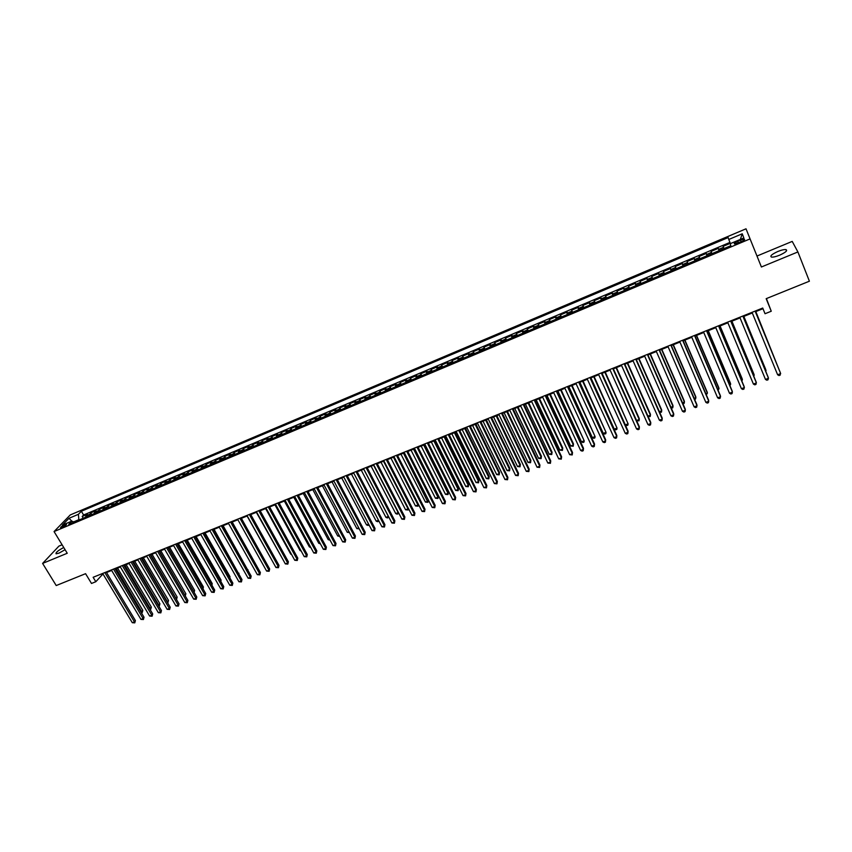 <?xml version="1.0" encoding="UTF-8"?>
<svg xmlns="http://www.w3.org/2000/svg" width="852" height="852" viewBox="0 0 852 852"><rect width="100%" height="100%" fill="white"/><g stroke="black" fill="none" stroke-linecap="round" stroke-linejoin="round"><path stroke-width="1.28" d="M63.751 547.516C58.032 550.52 55.486 552.628 56.104 553.821L59.054 553.097L65.082 549.7M779.601 255.195C785.629 252.426 787.759 250.563 785.981 249.604C784.213 249.391 781.497 250.019 777.833 251.489C771.848 254.237 769.729 256.101 771.486 257.07C773.233 257.283 775.938 256.654 779.601 255.195M62.111 527.495C65.231 525.94 66.69 524.832 66.467 524.172L64.933 524.566C61.823 526.11 60.375 527.218 60.588 527.889L62.111 527.495M62.1 544.79L58.926 546.111L42.6 563.417L56.221 585.548L85.573 573.684L91.494 583.46L95.818 581.724L102.975 573.96M746.011 228.805L70.269 514.928L54.059 531.563L750.069 238.89L746.011 228.805L761.4 266.995L797.898 251.947L792.211 241.404L756.981 256.037M766.417 298.573L771.252 311.236L765.032 313.728L762.721 308.041L93.134 577.283L95.818 581.724M797.898 251.947L809.4 281.203L766.172 298.679L771.252 311.236M730.292 243.321L723.135 246.334L724.04 248.56M719.035 250.669L718.289 248.379L711.058 251.425L711.974 253.64M706.926 255.76L706.244 253.449L699.055 256.484L699.971 258.688M694.891 260.829L694.273 258.497L687.127 261.511L688.054 263.705M682.931 265.856L682.377 263.513L675.274 266.506L676.19 268.689M671.035 270.861L670.545 268.497L663.484 271.479L664.411 273.652M659.214 275.835L658.788 273.46L651.769 276.421L652.696 278.583M647.467 280.787L647.094 278.38L640.118 281.33L641.055 283.482M635.784 285.697L635.475 283.279L628.542 286.208L629.479 288.359M624.175 290.585L623.92 288.146L617.029 291.054L617.966 293.195M612.631 295.442L612.439 292.992L605.58 295.878L606.528 298.008M601.161 300.266L601.022 297.806L594.206 300.671L595.154 302.801M589.754 305.069L589.669 302.588L582.896 305.442L583.844 307.561M578.412 309.84L578.391 307.338L571.649 310.181L572.597 312.29M567.144 314.59L567.166 312.066L560.467 314.889L561.425 316.987M555.93 319.298L556.015 316.774L549.359 319.575L550.317 321.662M544.79 323.994L544.929 321.449L538.304 324.239L539.263 326.316M533.714 328.659L533.906 326.092L527.313 328.861L528.283 330.938M522.691 333.292L522.936 330.714L516.397 333.473L517.356 335.539M511.743 337.893L512.041 335.305L505.534 338.052L506.503 340.108M500.859 342.483L501.2 339.873L494.735 342.6L495.704 344.645M490.028 347.041L490.422 344.41L483.989 347.126L484.969 349.171M479.261 351.567L479.708 348.926L473.318 351.631L474.287 353.655M468.557 356.072L469.058 353.42L462.7 356.104L463.68 358.128M457.918 360.545L458.461 357.883L452.135 360.556L453.115 362.569M447.332 364.997L447.928 362.324L441.645 364.975L442.625 366.988M436.81 369.427L437.459 366.743L431.197 369.374L432.188 371.376M426.351 373.836L427.044 371.131L420.824 373.751L421.804 375.743M415.946 378.213L416.681 375.498L410.494 378.107L411.484 380.088M405.595 382.569L406.383 379.832L400.227 382.431L401.217 384.412M395.307 386.893L396.137 384.156L390.024 386.733L391.015 388.704M385.072 391.206L385.956 388.448L379.864 391.015L380.865 392.974M374.901 395.488L375.817 392.719L369.768 395.264L370.769 397.224M364.784 399.737L365.742 396.968L359.725 399.503L360.726 401.452M354.72 403.976L355.731 401.185L349.746 403.71L350.747 405.648M344.709 408.193L345.763 405.382L339.81 407.895L340.811 409.823M334.761 412.379L335.858 409.567L329.937 412.059L330.938 413.987M324.857 416.543L325.997 413.721L320.107 416.202L321.119 418.119M315.016 420.686L316.198 417.853L310.341 420.313L311.353 422.23M305.229 424.807L306.443 421.953L300.618 424.413L301.629 426.32M295.484 428.907L296.752 426.043L290.958 428.481L291.97 430.388M285.803 432.976L287.103 430.111L281.341 432.539L282.353 434.424M276.165 437.033L277.507 434.147L271.777 436.565L272.8 438.45M266.591 441.059L267.965 438.173L262.267 440.58L263.289 442.454M257.059 445.074L258.475 442.177L252.81 444.563L253.832 446.437M247.581 449.068L249.04 446.15L243.395 448.525L244.417 450.388M238.155 453.03L239.646 450.112L234.044 452.476L235.067 454.329M228.773 456.981L230.306 454.041L224.726 456.395L225.759 458.248M219.443 460.9L221.019 457.961L215.471 460.304L216.493 462.146M210.167 464.809L211.775 461.859L206.259 464.18L207.281 466.023M200.934 468.696L202.584 465.735L197.089 468.046L198.122 469.878M191.753 472.551L193.436 469.58L187.972 471.891L189.006 473.712M182.626 476.396L184.341 473.424L178.909 475.714L179.942 477.525M173.542 480.219L175.288 477.237L169.889 479.516L170.922 481.327M164.5 484.021L166.289 481.029L160.911 483.297L161.944 485.097M155.511 487.802L157.332 484.799L151.986 487.056L153.019 488.856M146.565 491.572L148.429 488.558L143.104 490.805L144.137 492.594M137.673 495.31L139.558 492.296L134.265 494.522L135.308 496.311M128.822 499.038L130.739 496.013L125.478 498.228L126.511 500.007M120.015 502.744L121.974 499.709L116.735 501.913L117.768 503.692M111.25 506.429L113.241 503.383L108.034 505.587L109.067 507.345M102.538 510.103L104.562 507.046L99.375 509.23L100.419 510.987M93.869 513.745L95.925 510.689L90.759 512.861L91.803 514.619M740.452 240.062L737.715 241.212C734.743 242.596 733.678 243.502 734.53 243.928L741.102 241.808C744.084 240.424 745.138 239.518 744.297 239.093L740.452 240.062L741.155 241.787M74.007 522.106L71.866 521.115L68.799 524.299L730.846 245.695L730.185 243.704L743.849 237.953L742.252 233.789L728.79 239.476L728.151 237.57L81.355 511.243L78.395 514.32L78.853 519.688L73.581 521.914M71.866 521.115L62.366 525.109L69.001 518.293L78.395 514.32M723.902 248.624L723.135 246.334M729.94 242.415L83.592 514.991L82.197 516.472L83.24 518.218M85.243 517.377L87.33 514.31L82.197 516.472M88.683 515.929L90.759 512.861M97.33 512.286L99.375 509.23M106.021 508.633L108.034 505.587M114.754 504.959L116.735 501.913M123.529 501.264L125.478 498.228M132.358 497.547L134.265 494.522M141.219 493.819L143.104 490.805M150.144 490.07L151.986 487.056M159.1 486.3L160.911 483.297M168.11 482.509L169.889 479.516M177.163 478.696L178.909 475.714M186.268 474.862L187.972 471.891M195.427 471.007L197.089 468.046M204.618 467.141L206.259 464.18M213.873 463.243L215.471 460.304M223.171 459.334L224.726 456.395M232.521 455.405L234.044 452.476M241.915 451.443L243.395 448.525M251.361 447.47L252.81 444.563M260.861 443.477L262.267 440.58M270.414 439.451L271.777 436.565M280.02 435.415L281.341 432.539M289.669 431.346L290.958 428.481M299.372 427.267L300.618 424.413M309.138 423.156L310.341 420.313M318.946 419.035L320.107 416.202M328.808 414.881L329.937 412.059M338.734 410.707L339.81 407.895M348.713 406.51L349.746 403.71M358.735 402.282L359.725 399.503M368.82 398.044L369.768 395.264M378.97 393.773L379.864 391.015M389.162 389.481L390.024 386.733M399.418 385.168L400.227 382.431M409.727 380.823L410.494 378.107M420.1 376.467L420.824 373.751M430.526 372.079L431.197 369.374M441.017 367.659L441.645 364.975M451.56 363.218L452.135 360.556M462.167 358.756L462.7 356.104M472.839 354.272L473.318 351.631M483.563 349.757L483.989 347.126M494.352 345.22L494.735 342.6M505.204 340.651L505.534 338.052M516.12 336.061L516.397 333.473M527.09 331.439L527.313 328.861M538.134 326.795L538.304 324.239M549.242 322.12L549.359 319.575M560.403 317.423L560.467 314.889M571.639 312.695L571.649 310.181M582.938 307.934L582.896 305.442M594.313 303.152L594.206 300.671M605.74 298.338L605.58 295.878M617.242 293.503L617.029 291.054M628.808 288.636L628.542 286.208M640.448 283.737L640.118 281.33M652.163 278.806L651.769 276.421M663.932 273.854L663.484 271.479M675.785 268.87L675.274 266.506M687.702 263.854L687.127 261.511M699.694 258.806L699.055 256.484M711.761 253.726L711.058 251.425M761.4 266.995L750.069 238.89M42.6 563.417L67.244 553.257L54.059 531.563M106.543 572.523L111.644 570.467M115.212 569.04L120.366 566.963M123.923 565.536L129.121 563.449M132.678 562.022L137.928 559.902M141.485 558.475L146.778 556.345M150.325 554.918L155.682 552.778M159.228 551.351L164.617 549.178M168.163 547.761L173.616 545.568M177.152 544.14L182.647 541.936M186.183 540.519L191.732 538.283M195.257 536.866L200.87 534.609M204.384 533.192L210.05 530.924M213.564 529.507L219.273 527.218M222.787 525.801L228.549 523.49M232.064 522.074L237.878 519.741M241.382 518.325L247.25 515.971M250.754 514.565L256.686 512.18M260.18 510.774L266.154 508.367M269.647 506.972L275.686 504.544M279.168 503.138L285.271 500.688M288.743 499.293L294.898 496.822M298.37 495.427L304.579 492.925M308.051 491.529L314.313 489.016M317.775 487.621L324.101 485.086M327.562 483.691L333.941 481.124M337.392 479.74L343.835 477.152M347.286 475.767L353.793 473.148M357.233 471.763L363.793 469.132M367.223 467.748L373.858 465.085M377.276 463.712L383.975 461.017M387.394 459.643L394.146 456.928M397.554 455.564L404.37 452.817M407.778 451.453L414.658 448.685M418.055 447.321L424.999 444.531M428.386 443.168L435.393 440.346M438.78 438.993L445.852 436.149M449.238 434.786L456.374 431.921M459.75 430.569L466.949 427.672M470.315 426.32L477.589 423.391M480.943 422.049L488.292 419.088M491.636 417.746L499.048 414.764M502.382 413.422L509.869 410.419M513.202 409.077L520.753 406.042M524.076 404.711L531.691 401.643M535.013 400.312L542.703 397.224M546.004 395.892L553.779 392.772M557.07 391.451L564.908 388.299M568.199 386.978L576.112 383.794M579.392 382.473L587.379 379.268M590.649 377.958L598.711 374.71M601.97 373.4L610.107 370.13M613.365 368.82L621.577 365.519M624.814 364.219L633.111 360.886M636.337 359.587L644.708 356.221M647.935 354.933L656.381 351.535M659.597 350.247L668.117 346.817M671.323 345.529L679.928 342.067M683.123 340.789L691.813 337.296M694.998 336.018L703.763 332.493M706.936 331.215L715.786 327.658M718.95 326.391L727.885 322.791M731.037 321.534L740.058 317.902M743.189 316.646L752.305 312.982M755.426 311.725L762.987 308.69M730.409 243.608L728.79 239.476M83.592 514.991L81.355 511.243M740.335 239.433L742.252 233.789M69.001 518.293L71.792 521.147M755.106 311.097L780.666 373.613L777.62 374.773L752.039 312.333M755.16 311.076L780.326 372.633L780.23 375.082L779.016 375.551L777.62 374.773M777.631 366.04L755.831 311.566M777.812 366.488L755.777 311.587M742.848 316.028L768.504 378.277L765.479 379.438L739.792 317.263M742.923 315.996L768.195 377.298L768.089 379.747L766.875 380.216L765.479 379.438M730.654 320.927L756.416 382.921L753.413 384.082L727.619 322.152M730.771 320.885L756.139 381.93L756.022 384.38L754.819 384.838L753.413 384.082M718.534 325.805L744.403 387.543L741.41 388.693L715.52 327.019M718.683 325.752L744.147 386.542L744.02 388.991L742.827 389.449L741.41 388.693M706.5 330.651L732.464 392.122L729.493 393.273L703.496 331.854M706.67 330.576L732.23 391.121L732.092 393.56L730.899 394.018L729.493 393.273M765.49 370.726L765.746 369.555L743.839 316.38M765.788 371.451L766.044 370.513L743.753 316.411M753.424 375.391L754.18 375.093L753.903 374.135L731.911 321.172M753.828 376.382L754.18 375.093L731.804 321.225M741.421 380.024L742.39 379.651L742.135 378.682L720.057 325.943M741.89 381.132L742.39 379.651L719.919 325.997M729.493 384.635L730.654 384.188L730.441 383.208L708.268 330.683M729.962 385.732L730.654 384.188L708.108 330.746M694.518 335.464L720.59 396.691L717.629 397.82L691.536 336.657M694.721 335.379L720.387 395.669L720.238 398.118L719.056 398.566L717.629 397.82M717.64 389.215L719.003 388.693L718.8 387.703L696.553 335.39M718.108 390.312L719.003 388.693L696.361 335.464M682.622 340.246L708.789 401.228L705.85 402.357L679.662 341.439M682.857 340.15L708.608 400.206L708.449 402.645L707.277 403.092L705.85 402.357M705.85 393.762L707.405 393.166L707.235 392.176L684.912 340.065M706.319 394.859L707.405 393.166L684.688 340.161M670.79 345.007L697.053 405.733L694.135 406.851L667.851 346.189M671.046 344.9L696.904 404.7L696.734 407.139L695.562 407.586L694.135 406.851M694.135 398.299L695.882 397.618L695.743 396.627L673.325 344.719M694.604 399.386L695.562 399.013L695.882 397.618L673.08 344.826M659.033 349.735L685.391 410.217L682.484 411.324L656.104 350.907M659.32 349.618L685.264 409.173L685.083 411.612L683.922 412.059L682.484 411.324M682.484 402.794L684.422 402.048L684.305 401.047L661.823 349.352M682.953 403.848L684.124 403.433L684.422 402.048L661.546 349.458M647.35 354.432L673.794 414.668L670.907 415.776L644.432 355.603M647.658 354.304L673.698 413.625L673.495 416.053L672.345 416.5L670.907 415.776M635.73 359.107L662.26 419.099L659.395 420.206L632.834 360.268M636.061 358.969L662.196 418.044L661.983 420.483L660.832 420.92L659.395 420.206M624.175 363.751L650.8 423.497L647.946 424.594L621.3 364.901M624.537 363.602L650.758 422.443L650.534 424.871L649.394 425.308L647.946 424.594M612.694 368.362L639.405 427.885L636.561 428.971L609.83 369.512M613.089 368.213L639.383 426.82L639.16 429.238L638.02 429.674L636.561 428.971M601.278 372.952L628.073 432.23L625.251 433.317L598.434 374.103M601.693 372.793L628.084 431.165L627.839 433.583L626.71 434.019L625.251 433.317M589.925 377.521L616.805 436.565L614.004 437.64L587.103 378.661M590.372 377.34L616.837 435.489L616.592 437.907L615.463 438.333L614.004 437.64M578.646 382.058L605.612 440.867L602.822 441.932L575.835 383.187M579.115 381.866L605.666 439.781L605.399 442.199L604.292 442.625L602.822 441.932M567.421 386.563L594.472 445.138L591.703 446.203L564.631 387.692M567.922 386.371L594.547 444.052L594.281 446.469L593.173 446.895L591.703 446.203M556.271 391.057L583.407 449.398L580.649 450.452L553.491 392.165M556.793 390.844L583.503 448.301L583.226 450.708L582.118 451.134L580.649 450.452M545.184 395.509L572.395 453.626L569.647 454.68L542.415 396.627M545.727 395.296L572.512 452.529L572.224 454.936L569.647 454.68M534.161 399.939L561.447 457.833L558.72 458.877L531.414 401.047M534.726 399.716L561.596 456.725L561.298 459.132L558.72 458.877M561.596 456.725L561.298 459.132M523.192 404.349L550.562 462.018L547.847 463.051L520.465 405.445M523.788 404.114L550.733 460.9L550.424 463.307L547.847 463.051M550.733 460.9L550.424 463.307M670.907 407.267L673.027 406.447L672.942 405.435L650.374 353.953M671.259 408.087L672.739 407.82L673.027 406.447L650.076 354.07M659.395 411.718L661.706 410.824L661.631 409.812L638.989 358.522M659.65 412.293L661.429 412.187L661.706 410.824L638.67 358.649M647.946 416.138L650.438 415.18L650.395 414.157L627.679 363.069M648.106 416.49L650.183 416.532L650.438 415.18L627.328 363.208M636.561 420.537L639.245 419.503L639.224 418.47L616.433 367.585M636.625 420.664L639 420.845L639.245 419.503L616.06 367.745M602.055 373.368L625.336 424.871L628.105 423.806L605.25 372.079M625.336 424.871L626.763 425.574L627.881 425.148L628.105 423.806L604.845 372.249M590.926 377.841L614.281 429.152L617.04 428.077L594.132 376.552M614.281 429.152L615.719 429.834L616.816 429.408L617.04 428.077L593.706 376.722M579.861 382.292L603.28 433.391L606.028 432.337L583.077 380.993M603.28 433.391L604.728 434.083L605.825 433.657L606.028 432.337L582.619 381.174M568.859 386.712L592.353 437.619L595.079 436.565L572.075 385.413M592.353 437.619L593.801 438.301L594.888 437.875L595.079 436.565L571.607 385.605M557.922 391.111L581.479 441.815L584.195 440.772L561.148 389.811M581.479 441.815L582.928 442.497L584.014 442.071L584.195 440.772L560.648 390.014M547.037 395.477L570.67 446.001L573.364 444.957L573.481 443.892L550.275 394.178M570.67 446.001L573.204 446.246L573.364 444.957L549.753 394.391M536.227 399.822L559.924 450.144L562.597 449.11L562.746 448.045L539.476 398.523M562.746 448.045L562.448 450.399L562.597 449.11L538.922 398.747M562.448 450.399L559.924 450.144M525.471 404.146L549.231 454.276L551.894 453.253L552.064 452.178L528.719 402.836M552.064 452.178L551.755 454.531L551.894 453.253L528.155 403.071M551.755 454.531L549.231 454.276M512.297 408.736L539.742 466.172L537.037 467.205L509.581 409.823M512.915 408.491L539.934 465.054L539.614 467.45L537.037 467.205M539.934 465.054L539.614 467.45M501.455 413.092L528.975 470.304L526.291 471.337L498.761 414.178M502.105 412.837L529.188 469.186L528.858 471.582L526.291 471.337M529.188 469.186L528.858 471.582M490.688 417.427L518.272 474.415L515.609 475.448L488.004 418.502M491.348 417.16L518.506 473.286L518.176 475.682L515.609 475.448M518.506 473.286L518.176 475.682M479.974 421.729L507.632 478.505L504.98 479.527L477.301 422.805M480.656 421.452L507.888 477.376L507.547 479.761L504.98 479.527M507.888 477.376L507.547 479.761M514.768 408.449L538.602 458.387L541.254 457.364L541.435 456.278L518.037 407.139M541.435 456.278L541.126 458.632L541.254 457.364L517.441 407.373M541.126 458.632L538.602 458.387M504.139 412.719L528.027 462.466L530.668 461.454L530.871 460.368L507.409 411.409M530.871 460.368L530.551 462.711L530.668 461.454L506.791 411.654M530.551 462.711L528.027 462.466M493.564 416.969L517.515 466.534L520.135 465.522L520.37 464.425L496.844 415.659M520.37 464.425L520.039 466.779L520.135 465.522L496.205 415.914M520.039 466.779L517.515 466.534M483.041 421.197L507.057 470.57L509.666 469.569L509.911 468.472L486.332 419.876M509.911 468.472L509.581 470.815L509.666 469.569L485.672 420.142M509.581 470.815L507.057 470.57M469.314 426.021L497.046 482.573L494.416 483.585L466.662 427.086M470.027 425.734L497.323 481.433L496.972 483.819L494.416 483.585M497.323 481.433L496.972 483.819M472.583 425.404L496.663 474.585L499.251 473.584L499.528 472.487L475.885 424.083M499.528 472.487L499.176 474.83L499.251 473.584L475.192 424.36M499.176 474.83L496.663 474.585M458.727 430.271L486.524 486.62L483.904 487.621L456.086 431.336M459.462 429.983L486.822 485.47L486.46 487.855L483.904 487.621M486.822 485.47L486.46 487.855M462.189 429.589L486.322 478.59L488.899 477.589L489.186 476.481L465.49 428.258M489.186 476.481L488.835 478.824L488.899 477.589L464.777 428.545M488.835 478.824L486.322 478.59M448.195 434.509L476.055 490.635L473.446 491.636L445.564 435.564M448.951 434.211L476.375 489.485L476.002 491.87L473.446 491.636M476.375 489.485L476.002 491.87M451.837 433.743L476.034 482.562L478.6 481.572L478.909 480.453L455.149 432.411M478.909 480.453L478.547 482.786L478.6 481.572L454.425 432.699M478.547 482.786L476.034 482.562M437.715 438.727L465.65 494.639L463.062 495.63L435.106 439.77M438.492 438.407L465.991 493.478L465.607 495.864L463.062 495.63M465.991 493.478L465.607 495.864M441.56 437.875L465.799 486.513L468.355 485.523L468.685 484.405L444.872 436.543M468.685 484.405L468.312 486.737L468.355 485.523L444.126 436.842M468.312 486.737L465.799 486.513M427.299 442.912L455.298 498.612L452.721 499.602L424.711 443.956M428.098 442.593L455.66 497.451L455.277 499.826L452.721 499.602M455.66 497.451L455.277 499.826M431.325 441.986L455.628 490.443L458.163 489.463L458.514 488.334L434.648 440.654M458.514 488.334L458.142 490.667L458.163 489.463L433.881 440.963M458.142 490.667L455.628 490.443M416.947 447.076L445.01 502.563L442.444 503.553L414.36 448.109M417.768 446.746L445.394 501.402L444.989 503.777L442.444 503.553M445.394 501.402L444.989 503.777M421.154 446.075L445.511 494.352L448.035 493.372L448.408 492.243L424.477 444.733M448.408 492.243L448.014 494.575L448.035 493.372L423.689 445.053M448.014 494.575L445.511 494.352M406.649 451.219L434.765 506.503L432.22 507.483L404.082 452.252M407.49 450.878L435.17 505.332L434.765 507.707L432.22 507.483M435.17 505.332L434.765 507.707M411.037 450.144L435.447 498.239L437.96 497.27L438.343 496.141L414.37 448.802M438.343 496.141L437.949 498.463L437.96 497.27L413.561 449.132M437.949 498.463L435.447 498.239M396.404 455.341L424.594 510.412L422.049 511.392L393.848 456.363M397.266 454.989L425.01 509.24L424.594 511.605L422.049 511.392M425.01 509.24L424.594 511.605M400.972 454.191L425.436 502.105L427.928 501.146L428.343 500.007L404.317 452.849M428.343 500.007L427.938 502.329L403.486 453.179M427.938 502.329L425.436 502.105M386.212 459.43L414.466 514.299L411.942 515.268L383.677 460.453M387.096 459.079L414.903 513.117L414.487 515.492L411.942 515.268M414.903 513.117L414.487 515.492M390.962 458.206L415.478 505.95L417.959 504.991L393.454 457.204M418.353 504.16L417.981 506.173L415.478 505.95M417.981 506.173L418.311 504.075M376.083 463.509L404.391 518.176L401.888 519.134L373.559 464.521M376.989 463.147L404.86 516.983L404.423 519.347L401.888 519.134M404.86 516.983L404.423 519.347M381.004 462.21L405.573 509.784L408.044 508.825L383.496 461.209M408.396 508.399L408.076 509.997L405.573 509.784M408.076 509.997L408.289 508.197M366.009 467.556L394.38 522.02L391.888 522.979L363.506 468.568M366.935 467.184L394.859 520.828L394.423 523.192L391.888 522.979M394.859 520.828L394.423 523.192M371.11 466.193L395.722 513.586L398.182 512.638L373.581 465.192M398.502 512.616L397.234 514.182L395.722 513.586M398.225 513.799L398.331 512.276M355.998 471.582L384.422 525.844L381.93 526.802L353.495 472.594M356.935 471.209L384.923 524.651L384.476 527.005L381.93 526.802M384.923 524.651L384.476 527.005M361.259 470.144L385.924 517.366L388.374 516.429L363.719 469.164M388.661 516.791L387.447 517.963L385.924 517.366M388.416 517.579L388.416 516.323M346.029 475.586L374.507 529.656L372.036 530.604L343.548 476.587M346.988 475.203L375.029 528.453L374.571 530.807L372.036 530.604M375.029 528.453L374.571 530.807M351.461 474.085L376.179 521.136L378.49 520.242M378.852 520.923L377.702 521.722L376.179 521.136M378.629 520.497L378.671 521.339M336.114 479.58L364.656 533.437L362.196 534.385L333.654 480.571M337.104 479.186L365.199 532.234L364.731 534.587L362.196 534.385M365.199 532.234L364.731 534.587M341.727 478.004L366.488 524.885L368.596 524.065M369.044 524.928L368.011 525.46L366.488 524.885M326.263 483.542L354.858 537.207L352.408 538.144L323.803 484.522M327.264 483.137L355.412 535.993L354.943 538.347L352.408 538.144M355.412 535.993L354.943 538.347M332.035 481.891L356.839 528.602L358.745 527.867M359.256 528.836L356.839 528.602M316.465 487.482L345.103 540.945L342.674 541.883L314.015 488.462M317.476 487.067L345.678 539.742L345.198 542.085L342.674 541.883M345.678 539.742L345.198 542.085M322.397 485.768L347.254 532.308L348.947 531.659M349.469 532.617L347.254 532.308M306.709 491.402L335.411 544.673L332.994 545.599L304.281 492.381M307.753 490.986L336.007 543.459L335.518 545.802L332.994 545.599M336.007 543.459L335.518 545.802M312.812 489.623L337.712 536.004L339.213 535.418M339.724 536.377L337.712 536.004M297.018 495.3L325.762 548.379L323.366 549.306L294.6 496.269M298.072 494.874L326.38 547.165L325.879 549.497L323.366 549.306M326.38 547.165L325.879 549.497M303.269 493.457L328.222 539.667L329.522 539.167M330.033 540.115L328.222 539.667M287.369 499.176L316.167 552.064L313.781 552.98L284.973 500.145M288.445 498.75L316.806 550.839L316.294 553.182L313.781 552.98M316.806 550.839L316.294 553.182M293.791 497.27L318.776 543.31L319.883 542.884M320.395 543.842L318.776 543.31M277.773 503.031L306.624 555.728L304.249 556.644L275.388 504.001M278.87 502.595L307.274 554.503L306.763 556.835L304.249 556.644M307.274 554.503L306.763 556.835M284.355 501.061L309.382 546.941L310.298 546.59M310.756 547.442L309.382 546.941M268.242 506.876L297.135 559.381L294.771 560.286L265.856 507.824M269.349 506.429L297.795 558.145L297.284 560.478L294.771 560.286M297.795 558.145L297.284 560.478M274.962 504.831L300.042 550.552L300.756 550.275M301.129 550.946L300.042 550.552M258.742 510.689L287.699 563.012L285.345 563.907L256.377 511.637M259.881 510.231L288.37 561.766L287.848 564.099L285.345 563.907M288.37 561.766L287.848 564.099M265.632 508.58L290.745 554.141L291.277 553.938M291.544 554.428L290.745 554.141M249.306 514.48L278.306 566.612L275.963 567.517L246.952 515.428M250.456 514.022L278.998 565.377L278.466 567.698L275.963 567.517M278.998 565.377L278.466 567.698M256.335 512.318L281.842 557.591M239.923 518.261L268.955 570.201L266.633 571.096L237.58 519.198M241.084 517.792L269.669 568.966L269.136 571.287L266.633 571.096M269.669 568.966L269.136 571.287M247.101 516.035L272.448 561.212M230.583 522.01L259.668 573.779L257.347 574.663L228.251 522.947M231.765 521.541L260.392 572.533L259.849 574.844L257.347 574.663M260.392 572.533L259.849 574.844M221.286 525.748L250.413 577.326L248.113 578.21L218.975 526.685M222.489 525.269L251.17 576.08L250.616 578.391L248.113 578.21M251.17 576.08L250.616 578.391M256.942 566.388L232.202 522.02M212.041 529.465L241.222 580.862L238.933 581.746L209.741 530.391M213.266 528.975L241.979 579.605L241.425 581.916L238.933 581.746M241.979 579.605L241.425 581.916M247.772 570.073L223.117 525.673M247.975 569.732L247.9 570.297M202.851 533.16L232.074 584.376L229.784 585.249L200.561 534.087M204.086 532.67L232.852 583.119L232.287 585.431L229.784 585.249M232.852 583.119L232.287 585.431M238.656 573.737L214.065 529.305M238.975 573.215L238.848 574.088M193.713 536.835L222.968 587.88L220.7 588.743L191.434 537.75M194.959 536.334L223.756 586.613L223.192 588.924L220.7 588.743M223.756 586.613L223.192 588.924M229.571 577.368L230.008 576.687L205.066 532.926M230.008 576.687L229.848 577.848M184.618 540.498L213.916 591.352L211.658 592.225L182.349 541.414M185.874 539.987L214.725 590.085L214.15 592.396L211.658 592.225M214.725 590.085L214.15 592.396M220.54 580.989L221.094 580.127L196.12 536.526M221.094 580.127L220.881 581.596M175.565 544.14L204.906 594.813L202.659 595.676L173.307 545.046M176.843 543.619L205.726 593.546L205.14 595.846L202.659 595.676M205.726 593.546L205.14 595.846M211.552 584.589L212.223 583.567L187.206 540.104M212.223 583.567L211.967 585.313M166.566 547.751L195.939 598.264L193.702 599.116L164.319 548.656M167.855 547.229L196.78 596.986L196.194 599.286L193.702 599.116M196.78 596.986L196.194 599.286M202.606 588.157L203.394 586.975L178.345 543.661M203.394 586.975L203.032 588.892M157.609 551.361L187.025 601.682L184.799 602.534L155.373 552.256M158.919 550.829L187.877 600.404L187.28 602.705L184.799 602.534M187.877 600.404L187.28 602.705M193.681 591.65L194.607 590.372L169.537 547.208M193.873 591.98L168.259 547.719M194.607 590.372L194.139 592.449M148.695 554.94L178.153 605.09L175.938 605.942L146.48 555.834M150.027 554.407L179.026 603.812L178.419 606.102L175.938 605.942M179.026 603.812L178.419 606.102M184.767 595.09L185.864 593.748L160.762 550.733M185.267 595.942L159.473 551.244M185.864 593.748L185.289 595.985M139.834 558.507L169.324 608.488L167.13 609.329L137.63 559.391M141.176 557.964L170.208 607.199L169.601 609.489L167.13 609.329M170.208 607.199L169.601 609.489M175.906 598.509L177.173 597.114L152.039 554.237M177.173 597.114L176.577 599.361L150.74 554.758M131.016 562.054L160.549 611.864L158.355 612.694L128.822 562.927M132.379 561.5L161.443 610.575L160.826 612.865L158.355 612.694M161.443 610.575L160.826 612.865M167.099 601.917L168.526 600.458L143.349 557.73M168.526 600.458L167.919 602.705L142.039 558.252M122.241 565.579L151.805 615.219L149.632 616.049L120.057 566.452M123.615 565.025L152.721 613.93L151.805 615.219L152.103 616.209L149.632 616.049M152.721 613.93L152.103 616.209M158.323 605.303L159.91 603.78L134.712 561.202M159.91 603.78L159.313 606.028L133.381 561.734M113.518 569.083L143.115 618.552L140.953 619.383L111.346 569.956M114.903 568.529L144.041 617.263L143.115 618.552L143.413 619.542L140.953 619.383M144.041 617.263L143.413 619.542M149.601 608.679L151.347 607.093L126.117 564.652M151.347 607.093L150.74 609.329L124.775 565.196M150.74 609.329L150.133 609.574M104.839 572.576L134.467 621.875L132.305 622.706L102.666 573.449M106.234 572.011L135.404 620.586L134.467 621.875L134.776 622.865L132.305 622.706M135.404 620.586L134.776 622.865M140.921 612.034L142.827 610.394L117.565 568.092M142.827 610.394L142.209 612.631L116.213 568.635M142.209 612.631L141.443 612.918M718.587 249.402L723.444 247.357M85.796 515.918L89.247 514.47M94.412 512.297L97.874 510.838M103.071 508.644L106.553 507.185M111.782 504.98L115.276 503.511M120.526 501.295L124.041 499.815M129.323 497.589L132.848 496.109M138.162 493.872L141.709 492.371M147.045 490.124L150.612 488.622M155.98 486.364L159.558 484.852M164.958 482.583L168.558 481.06M173.978 478.781L177.599 477.258M183.052 474.958L186.695 473.424M192.169 471.124L195.832 469.58M201.338 467.258L205.023 465.703M210.561 463.371L214.257 461.816M219.827 459.473L223.543 457.907M229.135 455.554L232.873 453.978M238.507 451.603L242.266 450.026M247.921 447.641L251.691 446.054M257.379 443.658L261.181 442.05M266.9 439.643L270.712 438.034M276.463 435.617L280.308 433.998M286.08 431.57L289.946 429.94M295.75 427.491L299.638 425.862M305.474 423.401L309.382 421.751M315.251 419.28L319.18 417.629M325.081 415.137L329.032 413.476M334.964 410.973L338.936 409.311M344.9 406.787L348.894 405.115M354.89 402.581L358.905 400.898M364.944 398.353L368.98 396.649M375.05 394.093L379.097 392.389M385.2 389.822L389.289 388.097M395.424 385.519L399.524 383.783M405.69 381.185L409.823 379.449M416.021 376.84L420.174 375.093M426.415 372.462L430.579 370.705M436.863 368.064L441.059 366.296M447.364 363.634L451.581 361.866M457.929 359.193L462.167 357.403M468.557 354.709L472.817 352.92M479.239 350.215L483.531 348.404M489.985 345.688L494.298 343.867M500.795 341.13L505.14 339.309M511.669 336.551L516.035 334.719M522.596 331.95L526.994 330.097M533.597 327.317L538.006 325.464M544.652 322.663L549.093 320.789M555.781 317.977L560.243 316.092M566.963 313.259L571.458 311.374M578.22 308.52L582.747 306.624M589.541 303.759L594.089 301.842M600.926 298.956L605.506 297.028M612.386 294.132L616.986 292.193M623.909 289.286L628.531 287.337M635.496 284.398L640.15 282.438M647.158 279.488L651.833 277.518M658.884 274.546L663.591 272.565M670.684 269.583L675.423 267.581M682.548 264.578L687.319 262.576M694.486 259.551L699.29 257.528M706.5 254.492L711.324 252.458M738.418 242.937L737.715 241.212M786.502 250.925L785.981 249.604M744.542 239.689L744.297 239.093"/></g></svg>
